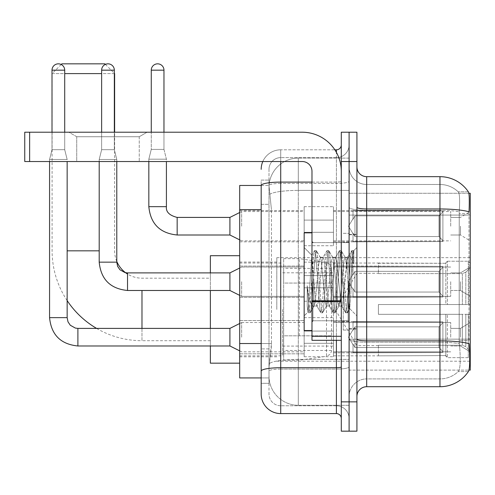 <?xml version="1.0" encoding="UTF-8"?>
<svg xmlns="http://www.w3.org/2000/svg" width="495" height="495" viewBox="0 0 495 495"><rect width="100%" height="100%" fill="white"/><g stroke="black" fill="none" stroke-linecap="round" stroke-linejoin="round"><path stroke-width="0.37" stroke-dasharray="2.48 1.86" d="M470.25 309.443L470.25 257.66L470.25 309.443M276.81 309.443L276.81 257.66L276.81 309.443M470.25 226.203L470.25 211.544L470.25 226.203M460.48 226.203L460.48 234.995L460.48 226.203M470.25 281.692L470.25 296.35L470.25 281.692M460.48 281.692L460.48 290.485L460.48 281.692M470.25 337.188L470.25 322.53L470.25 337.188M460.48 337.188L460.48 328.395L460.48 337.188M304.165 226.203L304.165 245.743L304.165 226.203M239.685 226.203L239.685 210.573L239.685 226.203M311.98 330.542L304.165 330.542L304.165 232.848L304.165 315.89L304.165 232.848L311.98 232.848L311.98 330.542L311.98 232.848M239.685 281.692L239.685 297.328L239.685 281.692M304.165 337.188L304.165 317.648L304.165 337.188M239.685 337.188L239.685 320.556L239.685 337.188M333.475 226.203L333.475 245.743L333.475 226.203M333.475 281.692L333.475 262.152L333.475 281.692M333.475 337.188L333.475 317.648L333.475 337.188M450.71 226.203L450.71 211.544L450.71 226.203M450.71 281.692L450.71 296.35L450.71 281.692M450.71 337.188L450.71 322.53L450.71 337.188M261.181 343.53L271.439 343.53L271.248 348.616L269.113 366.201L271.439 343.53L271.439 209.682L271.439 343.53L239.685 343.53L239.685 377.926L269.057 377.926L268.995 375.971A29.31 29.31 0 0 0 298.306 405.281L349.105 405.281L349.105 359.413L349.105 405.281L298.306 405.281L298.306 359.413L298.306 405.281A29.31 29.31 0 0 1 268.995 375.971L268.995 370.012L269.057 377.926L261.181 377.926L261.181 204.311L261.181 383.297L268.995 383.297L268.995 348.901L268.995 383.297L261.181 383.297M269.113 366.201L268.995 370.012L269.113 366.201M468.864 193.279L349.105 193.279L470.25 193.279L470.25 370.111L349.105 370.111L349.105 193.279L349.105 370.111L468.988 370.111M239.685 309.443L239.685 255.705L239.685 309.443M349.105 158.109L349.105 359.413L349.105 158.109L298.306 158.109L349.105 158.109M269.033 185.866L271.439 209.682L269.033 185.866A29.31 29.31 0 0 1 298.306 158.109A29.31 29.31 0 0 0 269.033 185.866A29.31 29.31 0 0 1 298.306 158.109L298.306 190.402L349.105 190.402L298.306 190.402L298.306 158.109M261.181 374.505L261.181 180.087L268.995 180.087L261.181 180.087L261.181 204.311L268.995 204.311L268.995 348.901L268.995 180.087L268.995 204.311L261.181 204.311L261.181 185.464L269.057 185.464L239.685 185.464L239.685 343.53M356.92 281.692L356.92 329.076L356.92 281.692M349.105 281.692L349.105 330.054L349.105 281.692M343.245 281.692L343.245 330.054L343.245 281.692M366.69 176.672L439.962 176.672L439.962 340.851A34.192 5.94 180 0 1 469.105 343.685L469.359 347.639C469.996 360.632 469.724 368.509 468.555 371.287A34.192 34.192 0 0 1 439.962 386.719L366.69 386.719L366.69 176.672A9.77 9.77 0 0 1 356.92 166.902L356.92 207.269L356.92 166.902M468.357 371.578L458.209 371.578L468.357 371.578M459.725 347.639C460.678 360.645 460.276 368.528 458.506 371.287A26.377 26.377 0 0 1 439.962 378.904L366.69 378.904L366.69 347.639L366.69 378.904L439.962 378.904A26.377 26.377 0 0 0 458.506 371.287C460.276 368.552 460.678 360.669 459.725 347.639L459.181 340.616L459.242 211.773C459.948 200.518 459.663 193.922 458.389 191.992L458.389 191.992A26.377 26.377 0 0 0 439.962 184.487A26.377 26.377 0 0 1 458.389 191.992C459.663 193.892 459.948 200.487 459.242 211.773L459.181 340.616L459.725 347.639M349.105 347.639L349.105 207.269L349.105 347.639M356.92 396.489L356.92 207.269L356.92 396.489A9.77 9.77 0 0 1 366.69 386.719M349.105 166.902L349.105 207.269L349.105 166.902A17.585 17.585 0 0 0 366.69 184.487A17.585 17.585 0 0 1 349.105 166.902A17.585 17.585 0 0 0 366.69 184.487L366.69 342.212A17.585 3.057 0 0 1 349.105 339.155A17.585 3.057 0 0 0 366.69 342.212L366.69 184.487L439.962 184.487L366.69 184.487M349.105 161.525L349.105 132.215L356.92 132.215L356.92 161.525L349.105 161.525L349.105 132.215L341.29 132.215L341.29 161.525L349.105 161.525L349.105 401.86L349.105 161.525M341.29 161.525L341.29 431.17L349.105 431.17L349.105 401.86L349.105 431.17L356.92 431.17L356.92 161.525M468.474 191.992A34.192 34.192 0 0 0 468.357 191.812L458.209 191.812L468.357 191.812A34.192 34.192 0 0 1 468.474 191.992C469.316 193.904 469.501 200.5 469.037 211.773L468.994 213.611L469.037 211.773A34.192 5.94 180 0 0 439.962 208.964L366.69 208.964A9.77 1.695 0 0 1 356.92 207.269M468.994 340.616L468.994 213.611L468.994 340.616L459.181 340.616L468.994 340.616M349.105 396.489A17.585 17.585 0 0 1 366.69 378.904A17.585 17.585 0 0 0 349.105 396.489A17.585 17.585 0 0 1 366.69 378.904M261.181 394.045A19.54 19.54 0 0 0 280.714 413.585L280.714 405.77A11.725 11.725 0 0 1 268.995 394.045L268.995 185.489L268.995 394.045A11.725 11.725 0 0 0 280.714 405.77L336.402 405.77L336.402 374.505L336.402 413.585A4.882 4.882 0 0 1 341.29 418.473L341.29 144.917L341.29 418.473M349.105 374.505L349.105 181.244L349.105 374.505M341.29 281.692L341.29 320.772L341.29 281.692M349.105 144.917L349.105 181.244L349.105 144.917A12.703 12.703 0 0 1 336.402 157.62A12.703 12.703 0 0 0 349.105 144.917A12.703 12.703 0 0 1 336.402 157.62L336.402 405.77L280.714 405.77L280.714 369.078L336.402 369.078A12.703 2.203 0 0 0 349.105 366.869A12.703 2.203 0 0 1 336.402 369.078L336.402 157.62L280.714 157.62L336.402 157.62M262.808 161.525A19.54 19.54 0 0 1 280.714 149.806L336.402 149.806A4.882 4.882 0 0 0 341.29 144.917A4.882 4.882 0 0 1 336.402 149.806L336.402 374.505L336.402 369.078L280.714 369.078L280.714 157.62L280.714 183.453L336.402 183.453A12.703 2.203 0 0 0 349.105 181.244A12.703 2.203 0 0 1 336.402 183.453L280.714 183.453L280.714 374.505L280.714 367.723L336.402 367.723A4.882 0.848 0 0 0 341.29 366.869M280.714 413.585L336.402 413.585M261.181 371.114A19.54 3.391 180 0 1 280.714 367.723L280.714 149.806A19.54 19.54 0 0 0 261.181 169.34A19.54 19.54 0 0 1 280.714 149.806L334.849 149.806M268.995 169.34L268.995 185.489L268.995 169.34A11.725 11.725 0 0 1 280.714 157.62A11.725 11.725 0 0 0 268.995 169.34A11.725 11.725 0 0 1 280.714 157.62M349.105 418.473A12.703 12.703 0 0 0 336.402 405.77A12.703 12.703 0 0 1 349.105 418.473A12.703 12.703 0 0 0 336.402 405.77M313.935 281.364L311.807 255.377L308.051 311.999L307.216 306.046L307.216 285.702C309.245 300.347 311.479 307.154 313.935 306.114L313.935 281.692L313.935 306.114C314.981 304.802 316.02 296.66 317.06 281.692C316.02 296.66 314.981 304.802 313.935 306.114L313.935 306.114C311.479 307.154 309.245 300.347 307.216 285.702L309.047 308.663L310.08 312.834L309.047 308.663L307.216 285.702L307.216 306.046L308.298 312.636L307.216 306.046L307.896 311.949L308.527 312.834L307.896 311.949L304.165 315.89L308.051 311.999L311.807 255.377L314.498 250.755L313.7 254.727L309.567 308.663L308.527 312.834L310.315 312.636L308.527 312.834L309.567 308.663L313.7 254.727L314.733 250.557L311.807 255.377L304.165 247.5L311.986 255.321L313.935 281.364M326.366 281.692L324.299 260.543L323.266 257.27L322.969 257.524L322.233 260.543L318.093 302.847L317.06 306.12L316.763 305.867L316.027 302.847L313.96 281.692L316.027 302.847L316.763 305.867L320.704 312.636L319.906 308.663L315.767 254.727L314.733 250.557L316.286 250.557L315.253 254.727L311.114 308.663L310.315 312.636L314.257 305.867L317.06 306.12L320.704 312.636L319.906 308.663L315.767 254.727L314.733 250.557L316.286 250.557L315.253 254.727L311.114 308.663L310.315 312.636L313.96 306.12L317.06 306.12L318.093 302.847L322.233 260.543L322.969 257.524L326.904 250.755L326.106 254.727L321.973 308.663L320.704 312.636L322.486 312.834L321.453 308.663L317.32 254.727L316.286 250.557L320.457 257.524L320.16 257.27L319.127 260.543L317.06 281.692L319.127 260.543L320.16 257.27L323.266 257.27L326.904 250.755L326.106 254.727L321.973 308.663L320.939 312.834L322.486 312.834L321.453 308.663L317.32 254.727L316.522 250.755L320.16 257.27L323.266 257.27L324.299 260.543L328.433 302.847L329.169 305.867L328.433 302.847L326.366 281.692M323.266 281.692L321.199 260.543L320.457 257.524L321.199 260.543L325.333 302.847L326.366 306.12L325.333 302.847L323.266 281.692M338.772 281.692L336.705 260.543L335.672 257.27L335.375 257.524L334.639 260.543L330.499 302.847L329.466 306.12L329.169 305.867L333.11 312.636L332.312 308.663L328.173 254.727L326.904 250.755L328.692 250.557L327.659 254.727L323.526 308.663L322.486 312.834L326.663 305.867L329.466 306.12L333.11 312.636L332.312 308.663L328.173 254.727L327.139 250.557L328.692 250.557L327.659 254.727L323.526 308.663L322.721 312.636L326.366 306.12L329.466 306.12L330.499 302.847L334.639 260.543L335.375 257.524L339.316 250.755L338.518 254.727L334.379 308.663L333.11 312.636L334.898 312.834L333.865 308.663L329.726 254.727L328.692 250.557L332.869 257.524L332.572 257.27L331.539 260.543L327.399 302.847L326.663 305.867L327.399 302.847L331.539 260.543L332.572 257.27L335.672 257.27L339.316 250.755L338.518 254.727L334.379 308.663L333.345 312.834L334.898 312.834L333.865 308.663L329.726 254.727L328.928 250.755L332.572 257.27L335.672 257.27L336.705 260.543L340.845 302.847L341.581 305.867L340.845 302.847L338.772 281.692M335.672 281.692L333.605 260.543L332.869 257.524L333.605 260.543L337.739 302.847L338.772 306.12L337.739 302.847L335.672 281.692M347.15 259.869L347.15 270.579L345.275 257.524L344.978 257.27L343.945 260.543L339.805 302.847L338.772 306.12L341.878 306.12L345.516 312.636L344.718 308.663L340.585 254.727L339.551 250.557L341.098 250.557L340.065 254.727L335.932 308.663L334.898 312.834L339.069 305.867L341.878 306.12L345.516 312.636L344.718 308.663L340.585 254.727L339.551 250.557L341.098 250.557L340.065 254.727L335.932 308.663L335.134 312.636L339.069 305.867L339.805 302.847L343.945 260.543L344.978 257.27L347.15 257.27L347.15 270.579L349.705 308.676L351.673 281.692C352.421 260.915 353.152 250.693 353.869 251.027L353.869 264.113L349.346 255.074L347.15 259.869L342.911 302.847L341.878 306.12L342.911 302.847L347.15 257.27L349.346 255.074L347.15 259.869M353.64 250.779L352.471 254.727L348.338 308.663L347.304 312.834L346.271 308.663L342.132 254.727L341.098 250.557L345.275 257.524L347.15 257.27L349.346 255.074L353.869 264.113L352.991 254.727L351.957 250.557L350.924 254.727L346.785 308.663L345.516 312.636L347.304 312.834L346.271 308.663L342.132 254.727L341.333 250.755L345.275 257.524L346.011 260.543L347.15 270.579L349.705 308.676L351.673 281.692C352.421 260.915 353.152 250.693 353.869 251.027L353.869 264.113L352.991 254.727L351.957 250.557L350.924 254.727L346.785 308.663L345.751 312.834L347.539 312.636L348.338 308.663L352.471 254.727L353.51 250.557L353.869 251.027L353.64 250.779L356.92 247.5L353.64 250.779M76.725 136.731L68.91 132.215L147.065 132.215L68.91 132.215L147.065 132.215L68.91 132.215L76.725 136.731L76.725 161.525L139.25 161.525L76.725 161.525L139.25 161.525L76.725 161.525L76.725 136.731L139.25 136.731L147.065 132.215L139.25 136.731L76.725 136.731L139.25 136.731L139.25 161.525L139.25 136.731L76.725 136.731M311.98 340.312L341.29 340.312L311.98 340.312L311.98 336.278L311.98 340.312L341.29 340.312L341.29 171.295A39.08 39.08 0 0 0 302.21 132.215L24.75 132.215L29.632 132.215L24.75 132.215L24.75 161.525L24.75 132.215L24.75 161.525L302.21 161.525A9.77 9.77 0 0 1 311.98 171.295L311.98 340.312M311.98 301.653L341.29 301.653L311.98 301.653L341.29 301.653L341.29 171.295A39.08 39.08 0 0 0 302.21 132.215L29.632 132.215L29.632 161.525L302.21 161.525A9.77 9.77 0 0 1 311.98 171.295L311.98 300.805L341.29 300.805L341.29 340.312L341.29 171.295A39.08 39.08 0 0 0 302.21 132.215L29.632 132.215L29.632 161.525L24.75 161.525L302.21 161.525A9.77 9.77 0 0 1 311.98 171.295L311.98 300.805L341.29 300.805L341.29 171.295M311.98 281.692L311.98 321.75L311.98 281.692M141.985 290.485L141.985 340.702A89.88 89.88 0 0 1 96.587 328.395M67.153 300.601A89.88 89.88 0 0 1 52.105 250.823L52.105 73.6L114.63 73.6M210.375 363.175L210.375 278.178L141.985 278.178A27.355 27.355 0 0 1 127.531 274.044M116.783 261.453A27.355 27.355 0 0 1 114.63 250.823L114.63 132.215M61.201 64.505L52.105 73.6L64.709 73.6M114.339 73.6L101.636 73.6M105.41 64.375L114.339 73.303M356.92 309.443L356.92 273.29L356.92 309.443M378.415 304.555L378.415 309.443L378.415 304.555L462.367 304.555L378.415 304.555L445.828 304.555L445.828 262.802L445.828 304.555L447.387 304.555L447.387 261.23L447.387 304.555L378.415 304.555L378.415 314.325L445.828 314.325L445.828 355.589L445.828 314.325L378.415 314.325L378.415 304.555M378.415 273.624L462.367 273.624L378.415 273.624L378.415 263.037L445.828 263.291L445.828 262.802L445.828 263.291L378.415 263.291L378.415 273.624M333.475 309.443L333.475 355.849L333.475 309.443M445.828 355.589L378.415 355.849L445.828 355.589L447.387 357.65L468.295 357.65L470.25 355.688L470.25 314.325L470.25 355.688L468.295 357.65L468.295 314.325L468.295 357.65L447.387 357.65L447.387 314.325L447.387 357.65L445.828 356.078L445.828 314.325L445.828 355.589M282.67 309.443L282.67 355.849L282.67 309.443M210.375 328.395L210.375 345.98M447.387 314.325L468.295 314.325L447.387 314.325M447.387 261.23L445.828 262.802L447.387 261.23L468.295 261.23L468.295 304.555L468.295 261.23L447.387 261.23M447.387 304.555L468.295 304.555L447.387 304.555M470.25 314.325L468.295 314.325L470.25 314.325L470.25 355.688L470.25 351.165L465.82 346.698L462.367 345.256L465.82 346.698L470.25 351.165L470.25 314.325L465.82 314.325L470.25 314.325M468.295 304.555L470.25 304.555L470.25 263.192L470.25 304.555L468.295 304.555M470.25 263.192L468.295 261.23L470.25 263.192L470.25 304.555L470.25 263.192M465.82 272.182L470.25 267.715L465.82 272.182L462.367 273.624L465.82 272.182L465.82 304.555L470.25 304.555L462.367 304.555L465.82 304.555L465.82 272.182M462.367 314.325L378.415 314.325L378.415 309.443L378.415 314.325L462.367 314.325L462.367 345.256L378.415 345.256L462.367 345.256L462.367 314.325M210.375 278.178L210.375 255.705M210.375 272.9L210.375 290.485M378.415 345.256L378.415 355.589L378.415 345.256M104.86 63.83L61.875 63.83M299.277 335.82L299.277 258.637L299.277 283.06L283.647 283.06L283.647 258.637L283.647 360.242L283.647 335.82L331.52 335.82L331.52 268.408L331.52 283.066L283.647 283.06L283.647 268.408L283.647 350.472L283.647 335.82L331.52 335.814L331.433 351.493L330.097 354.315L326.502 356.282L326.502 335.82M326.502 283.06L326.502 262.597L330.097 264.565L331.433 267.387L331.52 283.06L299.277 283.06M64.709 132.215L64.709 70.179L64.709 149.707L64.709 70.179L64.709 149.707L64.709 70.179L64.709 149.707L64.709 70.179L64.709 149.707L64.709 70.179L64.709 149.707L64.709 70.179L64.709 149.707L64.709 70.179L52.006 70.179L64.709 70.179A6.348 6.348 0 0 0 58.36 63.83A6.348 6.348 0 0 0 52.006 70.179A6.348 6.348 0 0 1 58.36 63.83A6.348 6.348 0 0 1 64.709 70.179A6.348 6.348 0 0 0 58.36 63.83A6.348 6.348 0 0 0 52.006 70.179A6.348 6.348 0 0 1 58.36 63.83A6.348 6.348 0 0 1 64.709 70.179A6.348 6.348 0 0 0 58.36 63.83A6.348 6.348 0 0 0 52.006 70.179A6.348 6.348 0 0 1 58.36 63.83A6.348 6.348 0 0 1 64.709 70.179A6.348 6.348 0 0 0 58.36 63.83A6.348 6.348 0 0 0 52.006 70.179A6.348 6.348 0 0 1 58.36 63.83A6.348 6.348 0 0 1 64.709 70.179A6.348 6.348 0 0 0 58.36 63.83A6.348 6.348 0 0 0 52.006 70.179A6.348 6.348 0 0 1 58.36 63.83A6.348 6.348 0 0 1 64.709 70.179A6.348 6.348 0 0 0 58.36 63.83A6.348 6.348 0 0 0 52.006 70.179A6.348 6.348 0 0 1 58.36 63.83A6.348 6.348 0 0 1 64.709 70.179A6.348 6.348 0 0 0 58.36 63.83A6.348 6.348 0 0 0 52.006 70.179A6.348 6.348 0 0 1 58.36 63.83A6.348 6.348 0 0 1 64.709 70.179L64.709 149.707L52.006 149.707L64.709 149.707L52.006 149.707L64.709 149.707L52.006 149.707L64.709 149.707L52.006 149.707L64.709 149.707L52.006 149.707L64.709 149.707L52.006 149.707L64.709 149.707L52.006 149.707L64.709 149.707L52.006 149.707L64.709 149.707L52.006 149.707L64.709 149.707L52.006 149.707L64.709 149.707L52.006 149.707L64.709 149.707L52.006 149.707L64.709 149.707L52.006 149.707L64.709 149.707L52.006 149.707L64.709 149.707L67.153 159.477L49.568 159.477L67.153 159.477L49.568 159.477L67.153 159.477L49.568 159.477L67.153 159.477L49.568 159.477L67.153 159.477L49.568 159.477L67.153 159.477L49.568 159.477L67.153 159.477L49.568 159.477L67.153 159.477L49.568 159.477L67.153 159.477L49.568 159.477L67.153 159.477L49.568 159.477L67.153 159.477L49.568 159.477L67.153 159.477L49.568 159.477L67.153 159.477L49.568 159.477L67.153 159.477L49.568 159.477L67.153 159.477L67.153 317.648L67.153 161.525M442.895 337.188L442.895 352.539L353.015 352.539L442.895 352.539L442.895 351.543L438.985 347.527L438.985 337.188L438.985 347.527L442.895 351.543L442.895 352.539L353.015 352.817L353.015 344.087L354.964 347.527L438.985 347.527L354.964 347.527L354.964 326.849L353.015 330.289L354.964 326.849L438.985 326.849L354.964 326.849L353.015 330.289L353.015 321.83L442.895 321.83L442.895 352.539L442.895 322.827L438.985 326.849L442.895 322.827L442.895 351.543L438.985 347.527L438.985 326.849L438.985 347.527L442.895 351.543L442.895 352.539L353.015 352.539L442.895 352.539L442.895 322.827L438.985 326.849L354.964 326.849L438.985 326.849L442.895 322.827L442.895 352.539L353.015 352.817L353.015 344.087L353.015 352.539L442.895 352.539L442.895 351.543L438.985 347.527L354.964 347.527L353.015 344.087L354.964 347.527L354.964 326.849L353.015 330.289L354.964 326.849L438.985 326.849L438.985 337.188L438.985 326.849L354.964 326.849L353.015 330.289L353.015 321.552L353.015 330.289L354.964 326.849L438.985 326.849L442.895 322.827L438.985 326.849L438.985 347.527L438.985 326.849L354.964 326.849L353.015 330.289L353.015 321.83L442.895 321.83L442.895 352.539L353.015 352.817L353.015 344.087L353.015 352.539L442.895 352.539L442.895 351.543L442.895 352.539L353.015 352.817L353.015 344.087L354.964 347.527L438.985 347.527L442.895 351.543L442.895 322.827L438.985 326.849L442.895 322.827L442.895 351.543L438.985 347.527L354.964 347.527L354.964 326.849L438.985 326.849L438.985 347.527L438.985 326.849L354.964 326.849L353.015 330.289L354.964 326.849L438.985 326.849L442.895 322.827L438.985 326.849L438.985 347.527L442.895 351.543L442.895 352.539L442.895 322.827L442.895 352.539L353.015 352.539L442.895 352.539L442.895 351.543L438.985 347.527L354.964 347.527L353.015 344.087L353.015 352.817L353.015 344.087L354.964 347.527L354.964 326.849L353.015 330.289L353.015 321.552L353.015 330.289L354.964 326.849L438.985 326.849L354.964 326.849L353.015 330.289L353.015 321.83L442.895 321.83L442.895 352.539L353.015 352.539L442.895 352.539L442.895 351.543L442.895 352.539L353.015 352.817L353.015 344.087L353.015 352.539L442.895 352.539L442.895 322.827L438.985 326.849L442.895 322.827L442.895 351.543L438.985 347.527L438.985 326.849L438.985 347.527L442.895 351.543L442.895 352.539L353.015 352.817L353.015 344.087L354.964 347.527L438.985 347.527L354.964 347.527L354.964 326.849L438.985 326.849L354.964 326.849L353.015 330.289L354.964 326.849L438.985 326.849L442.895 322.827L438.985 326.849L438.985 337.188L438.985 326.849L354.964 326.849L353.015 330.289L353.015 321.552L353.015 330.289L354.964 326.849L438.985 326.849L442.895 322.827L442.895 352.539L442.895 322.827L438.985 326.849L438.985 347.527L438.985 326.849L354.964 326.849L353.015 330.289L353.015 321.83L442.895 321.83L353.015 321.552L353.015 330.289L354.964 326.849L438.985 326.849L442.895 322.827L442.895 352.539L353.015 352.539L442.895 352.539L442.895 351.543L438.985 347.527L442.895 351.543L442.895 352.539L353.015 352.817L353.015 344.087L353.015 352.539L442.895 352.539L442.895 322.827L438.985 326.849L438.985 347.527L354.964 347.527L353.015 344.087L353.015 344.681L353.015 344.087L354.964 347.527L354.964 326.849L353.015 330.289L353.015 321.83L442.895 321.83L442.895 351.543L438.985 347.527L438.985 326.849L354.964 326.849L438.985 326.849L442.895 322.827L438.985 326.849L438.985 347.527L442.895 351.543L442.895 352.539L353.015 352.817L353.015 344.087L353.015 352.539L442.895 352.539L442.895 322.827L442.895 352.539L353.015 352.817L353.015 344.087L354.964 347.527L438.985 347.527L354.964 347.527L354.964 326.849L353.015 330.289L354.964 326.849L438.985 326.849L354.964 326.849L353.015 330.289L353.015 321.552L353.015 330.289L354.964 326.849L438.985 326.849L442.895 322.827L438.985 326.849L438.985 337.188L438.985 326.849L354.964 326.849L353.015 330.289L353.015 321.83L442.895 321.83L442.895 352.539L442.895 351.543L438.985 347.527L438.985 337.188L438.985 347.527L442.895 351.543L442.895 352.539L353.015 352.539L442.895 352.539L442.895 322.827L442.895 351.543L438.985 347.527L354.964 347.527L353.015 344.087L353.015 352.817L353.015 344.087L354.964 347.527L354.964 326.849L438.985 326.849L442.895 322.827L438.985 326.849L438.985 337.188L438.985 326.849L354.964 326.849L354.964 337.188L354.964 326.849L354.964 337.188L354.964 326.849L354.964 337.188L354.964 326.849L354.964 337.188L354.964 326.849L354.964 337.188L354.964 326.849L354.964 337.188L354.964 326.849L354.964 337.188L354.964 326.849L353.015 330.289L353.015 321.552L353.015 330.289L354.964 326.849L354.964 337.188L354.964 326.849L354.964 337.188L354.964 326.849L353.015 330.289L353.015 321.83L442.895 321.83L442.895 352.539L442.895 322.827L438.985 326.849L442.895 322.827L442.895 352.539L442.895 337.188L442.895 351.543L438.985 347.527L438.985 337.188L438.985 347.527L442.895 351.543L442.895 352.539L442.895 322.827L438.985 326.849L438.985 337.188L438.985 326.849L354.964 326.849L354.964 337.188L354.964 326.849L353.015 330.289L353.015 321.552L353.015 330.289L353.015 321.83L442.895 321.83L442.895 352.539L442.895 337.188L442.895 351.543L438.985 347.527L354.964 347.527L438.985 347.527L438.985 337.188L438.985 347.527L442.895 351.543L442.895 352.539L442.895 322.827L442.895 352.539L353.015 352.817L353.015 344.087L353.015 352.539L442.895 352.539L442.895 337.188L442.895 351.543L438.985 347.527L354.964 347.527L354.964 326.849L353.015 330.289L353.015 321.552L353.015 330.289L353.015 321.83L442.895 321.83L353.015 321.552L442.895 321.83L442.895 322.827L438.985 326.849L442.895 322.827L442.895 352.539L442.895 321.83L442.895 351.543L438.985 347.527L438.985 326.849L438.985 347.527L442.895 351.543L442.895 352.539L442.895 337.188L442.895 352.539L353.015 352.817L353.015 344.087L354.964 347.527L353.015 344.087L353.015 352.817L353.015 344.087L354.964 347.527L354.964 326.849L438.985 326.849L442.895 322.827L442.895 351.543L442.895 321.83L353.015 321.552L353.015 330.289L353.015 321.83L442.895 321.83L442.895 352.539L353.015 352.817L353.015 344.087L353.015 352.539L353.015 344.087L354.964 347.527L438.985 347.527L354.964 347.527L354.964 337.188L354.964 347.527L353.015 344.087L354.964 347.527L438.985 347.527L438.985 326.849L438.985 347.527L442.895 351.543L438.985 347.527L354.964 347.527L354.964 337.188L354.964 347.527L353.015 344.087L353.015 352.539L353.015 344.087L354.964 347.527L438.985 347.527L438.985 326.849L438.985 347.527L442.895 351.543L442.895 321.83L442.895 337.188L442.895 321.83L353.015 321.552L442.895 321.83L442.895 337.188L442.895 321.83L353.015 321.83L353.015 330.289L353.015 321.83L442.895 321.83L442.895 337.188L442.895 321.83L353.015 321.83L442.895 321.83L442.895 337.188L442.895 321.83L353.015 321.83L353.015 330.289L353.015 321.83L442.895 321.83L442.895 337.188L442.895 321.83L353.015 321.83L442.895 321.83L442.895 337.188L442.895 321.83L442.895 337.188L442.895 321.83L353.015 321.83L442.895 321.83L442.895 337.188L442.895 321.83L442.895 337.188L442.895 321.83L353.015 321.83L442.895 321.83L442.895 337.188L442.895 321.83L442.895 337.188L442.895 321.83L353.015 321.83L442.895 321.83L442.895 337.188M241.64 337.188L241.64 322.53L241.64 337.188M49.568 317.648L49.568 159.477L49.568 317.648L49.568 159.477L49.568 317.648L49.568 159.477L49.568 317.648L49.568 159.477L49.568 317.648L49.568 159.477L49.568 317.648L49.568 159.477L49.568 317.648L49.568 159.477L49.568 317.648L67.153 317.648L49.568 317.648L67.153 317.648L49.568 317.648L67.153 317.648L49.568 317.648L67.153 317.648L49.568 317.648L67.153 317.648L49.568 317.648L67.153 317.648L49.568 317.648L67.153 317.648L49.568 317.648L67.153 317.648L49.568 317.648L67.153 317.648L49.568 317.648L67.153 317.648L49.568 317.648L67.153 317.648L49.568 317.648L67.153 317.648L49.568 317.648L67.153 317.648L49.568 317.648L67.153 317.648L49.568 317.648L67.153 317.648L68.001 321.843L70.296 325.246L75.382 328.092L77.894 328.395L77.894 345.98L77.894 328.395L77.894 345.98L77.894 328.395L77.894 345.98L77.894 328.395L77.894 345.98L77.894 328.395L77.894 345.98L77.894 328.395L77.894 345.98L77.894 328.395L77.894 345.98L77.894 328.395L77.894 345.98L77.894 328.395L77.894 345.98L77.894 328.395L77.894 345.98L77.894 328.395L77.894 345.98L77.894 328.395L77.894 345.98L77.894 328.395L77.894 345.98L77.894 328.395L77.894 345.98L77.894 328.395L229.915 328.395L241.64 322.53L229.915 328.395L229.915 345.98L229.915 328.395L229.915 345.98L229.915 328.395L229.915 345.98L229.915 328.395L229.915 345.98L229.915 328.395L229.915 345.98L229.915 328.395L229.915 345.98L229.915 328.395L229.915 345.98L229.915 328.395L229.915 345.98L229.915 328.395L229.915 345.98L229.915 328.395L229.915 345.98L229.915 328.395L229.915 345.98L229.915 328.395L229.915 345.98L229.915 328.395L229.915 345.98L229.915 328.395L229.915 345.98L229.915 328.395L229.915 345.98L241.64 351.84L304.165 351.84M64.709 70.179L52.006 70.179L52.006 149.707L58.36 149.707L52.006 149.707L49.568 159.477L58.36 159.477L49.568 159.477L49.568 161.525M333.475 343.289L333.475 317.648L333.475 356.728L333.475 343.289L304.165 343.289L333.475 343.289L333.475 331.087L304.165 331.087L304.165 317.648L304.165 331.087L333.475 331.087L333.475 356.728L333.475 343.289L304.165 343.289L304.165 356.728L304.165 343.289L333.475 343.289L333.475 331.087L304.165 331.087L304.165 356.728L304.165 343.289L333.475 343.289L333.475 356.728L333.475 343.289L304.165 343.289L304.165 356.728L304.165 343.289L333.475 343.289L333.475 317.648L333.475 356.728L333.475 343.289L304.165 343.289L304.165 356.728L304.165 343.289L333.475 343.289L333.475 331.087L304.165 331.087L304.165 356.728L304.165 343.289L333.475 343.289L333.475 356.728L333.475 343.289L304.165 343.289L304.165 356.728L304.165 343.289L333.475 343.289L333.475 317.648L333.475 356.728L333.475 343.289L304.165 343.289L304.165 356.728L304.165 343.289L333.475 343.289L333.475 331.087L304.165 331.087L304.165 317.648L304.165 331.087L333.475 331.087L333.475 356.728L333.475 343.289L304.165 343.289L304.165 356.728L304.165 343.289L333.475 343.289L333.475 331.087L304.165 331.087L304.165 356.728L304.165 343.289L333.475 343.289L333.475 356.728L333.475 343.289L304.165 343.289L304.165 356.728L304.165 343.289L333.475 343.289L333.475 317.648L333.475 356.728L333.475 343.289L304.165 343.289L304.165 356.728L304.165 343.289L333.475 343.289L333.475 331.087L304.165 331.087L304.165 356.728L304.165 343.289L333.475 343.289L333.475 356.728L333.475 343.289L304.165 343.289L304.165 356.728L304.165 343.289L333.475 343.289L333.475 317.648L333.475 356.728L333.475 343.289L304.165 343.289L304.165 356.728L304.165 343.289L333.475 343.289L333.475 331.087L304.165 331.087L304.165 317.648L304.165 331.087L333.475 331.087L333.475 356.728L333.475 343.289L304.165 343.289L304.165 356.728L304.165 317.648L304.165 331.087L333.475 331.087L304.165 331.087L304.165 343.289L304.165 317.648L304.165 331.087L333.475 331.087L333.475 317.648L333.475 343.289L333.475 331.087L304.165 331.087L304.165 317.648L304.165 331.087L333.475 331.087L333.475 317.648L333.475 356.728L333.475 343.289L304.165 343.289L304.165 317.648L304.165 331.087L333.475 331.087L304.165 331.087L304.165 343.289L304.165 317.648L304.165 331.087L333.475 331.087L333.475 317.648L333.475 343.289L333.475 331.087L304.165 331.087L304.165 317.648L304.165 331.087L333.475 331.087L333.475 317.648L333.475 356.728L333.475 343.289L304.165 343.289L304.165 317.648L304.165 331.087L333.475 331.087L304.165 331.087L304.165 343.289L304.165 317.648L304.165 331.087L333.475 331.087L333.475 317.648L333.475 343.289L333.475 331.087L304.165 331.087L304.165 317.648L304.165 331.087L333.475 331.087L333.475 317.648L333.475 356.728L333.475 343.289L304.165 343.289L304.165 317.648L304.165 331.087L333.475 331.087L304.165 331.087L304.165 343.289L304.165 317.648L304.165 331.087L333.475 331.087L333.475 317.648L333.475 343.289M52.006 70.179L52.006 149.707L49.568 159.477L52.006 149.707L49.568 159.477L52.006 149.707L49.568 159.477L52.006 149.707L49.568 159.477L52.006 149.707L49.568 159.477L52.006 149.707L49.568 159.477L52.006 149.707L49.568 159.477L52.006 149.707L52.006 70.179L52.006 132.215M354.964 347.527L354.964 337.188L354.964 347.527L353.015 344.087L354.964 347.527L438.985 347.527L354.964 347.527L354.964 337.188L354.964 347.527L353.015 344.087L353.015 352.539L353.015 344.087L354.964 347.527L438.985 347.527L438.985 337.188L438.985 347.527L442.895 351.543L438.985 347.527L354.964 347.527L354.964 337.188L354.964 347.527L353.015 344.087L354.964 347.527L438.985 347.527L354.964 347.527L354.964 337.188L354.964 347.527L438.985 347.527L354.964 347.527L354.964 337.188L354.964 347.527L353.015 344.087L354.964 347.527L354.964 337.188L354.964 347.527L438.985 347.527L354.964 347.527L354.964 337.188L354.964 347.527L353.015 344.087L354.964 347.527L354.964 337.188L354.964 347.527M304.165 331.087L304.165 317.648L304.165 331.087L333.475 331.087L304.165 331.087L304.165 343.289L304.165 331.087M114.339 70.179L114.339 149.707L114.339 70.179L114.339 149.707L114.339 70.179L114.339 149.707L114.339 70.179L114.339 149.707L114.339 70.179L114.339 149.707L114.339 70.179L114.339 149.707L114.339 70.179L101.636 70.179A6.348 6.348 0 0 1 107.99 63.83A6.348 6.348 0 0 1 114.339 70.179A6.348 6.348 0 0 0 107.99 63.83A6.348 6.348 0 0 0 101.636 70.179A6.348 6.348 0 0 1 107.99 63.83A6.348 6.348 0 0 1 114.339 70.179A6.348 6.348 0 0 0 107.99 63.83A6.348 6.348 0 0 0 101.636 70.179A6.348 6.348 0 0 1 107.99 63.83A6.348 6.348 0 0 1 114.339 70.179A6.348 6.348 0 0 0 107.99 63.83A6.348 6.348 0 0 0 101.636 70.179A6.348 6.348 0 0 1 107.99 63.83A6.348 6.348 0 0 1 114.339 70.179A6.348 6.348 0 0 0 107.99 63.83A6.348 6.348 0 0 0 101.636 70.179A6.348 6.348 0 0 1 107.99 63.83A6.348 6.348 0 0 1 114.339 70.179A6.348 6.348 0 0 0 107.99 63.83A6.348 6.348 0 0 0 101.636 70.179A6.348 6.348 0 0 1 107.99 63.83A6.348 6.348 0 0 1 114.339 70.179A6.348 6.348 0 0 0 107.99 63.83A6.348 6.348 0 0 0 101.636 70.179A6.348 6.348 0 0 1 107.99 63.83A6.348 6.348 0 0 1 114.339 70.179L114.339 149.707L101.636 149.707L114.339 149.707L101.636 149.707L114.339 149.707L101.636 149.707L114.339 149.707L101.636 149.707L114.339 149.707L101.636 149.707L114.339 149.707L101.636 149.707L114.339 149.707L101.636 149.707L114.339 149.707L101.636 149.707L114.339 149.707L101.636 149.707L114.339 149.707L101.636 149.707L114.339 149.707L101.636 149.707L114.339 149.707L101.636 149.707L114.339 149.707L101.636 149.707L114.339 149.707L116.783 159.477L99.198 159.477L116.783 159.477L99.198 159.477L116.783 159.477L99.198 159.477L116.783 159.477L99.198 159.477L116.783 159.477L99.198 159.477L116.783 159.477L99.198 159.477L116.783 159.477L99.198 159.477L116.783 159.477L99.198 159.477L116.783 159.477L99.198 159.477L116.783 159.477L99.198 159.477L116.783 159.477L99.198 159.477L116.783 159.477L99.198 159.477L116.783 159.477L99.198 159.477L116.783 159.477L116.783 262.152L116.783 159.477L116.783 262.152L116.783 159.477L116.783 262.152L116.783 159.477L116.783 262.152L116.783 159.477L116.783 262.152L116.783 159.477L116.783 262.152L116.783 159.477L116.783 262.152L99.198 262.152L99.198 159.477L107.99 159.477L99.198 159.477L99.198 262.152L99.198 161.525M442.895 281.692L442.895 297.05L353.015 297.05L442.895 297.05L442.895 296.053L438.985 292.031L438.985 281.692L438.985 292.031L442.895 296.053L442.895 297.05L353.015 297.328L353.015 288.591L354.964 292.031L438.985 292.031L354.964 292.031L354.964 271.353L353.015 274.793L354.964 271.353L438.985 271.353L354.964 271.353L353.015 274.793L353.015 266.341L442.895 266.341L442.895 297.05L442.895 267.337L438.985 271.353L442.895 267.337L442.895 296.053L438.985 292.031L438.985 271.353L438.985 292.031L442.895 296.053L442.895 297.05L353.015 297.05L442.895 297.05L442.895 267.337L438.985 271.353L354.964 271.353L438.985 271.353L442.895 267.337L442.895 297.05L353.015 297.328L353.015 288.591L353.015 297.05L442.895 297.05L442.895 296.053L438.985 292.031L354.964 292.031L353.015 288.591L354.964 292.031L354.964 271.353L353.015 274.793L354.964 271.353L438.985 271.353L438.985 281.692L438.985 271.353L354.964 271.353L353.015 274.793L353.015 266.062L353.015 274.793L354.964 271.353L438.985 271.353L442.895 267.337L438.985 271.353L438.985 292.031L438.985 271.353L354.964 271.353L353.015 274.793L353.015 266.341L442.895 266.341L442.895 297.05L353.015 297.328L353.015 288.591L353.015 297.05L442.895 297.05L442.895 296.053L442.895 297.05L353.015 297.328L353.015 288.591L354.964 292.031L438.985 292.031L442.895 296.053L442.895 267.337L438.985 271.353L442.895 267.337L442.895 296.053L438.985 292.031L354.964 292.031L354.964 271.353L438.985 271.353L438.985 292.031L438.985 271.353L354.964 271.353L353.015 274.793L354.964 271.353L438.985 271.353L442.895 267.337L438.985 271.353L438.985 292.031L442.895 296.053L442.895 297.05L442.895 267.337L442.895 297.05L353.015 297.05L442.895 297.05L442.895 296.053L438.985 292.031L354.964 292.031L353.015 288.591L353.015 297.328L353.015 288.591L354.964 292.031L354.964 271.353L353.015 274.793L353.015 266.062L353.015 274.793L354.964 271.353L438.985 271.353L354.964 271.353L353.015 274.793L353.015 266.341L442.895 266.341L442.895 297.05L353.015 297.05L442.895 297.05L442.895 296.053L442.895 297.05L353.015 297.328L353.015 288.591L353.015 297.05L442.895 297.05L442.895 267.337L438.985 271.353L442.895 267.337L442.895 296.053L438.985 292.031L438.985 271.353L438.985 292.031L442.895 296.053L442.895 297.05L353.015 297.328L353.015 288.591L354.964 292.031L438.985 292.031L354.964 292.031L354.964 271.353L438.985 271.353L354.964 271.353L353.015 274.793L354.964 271.353L438.985 271.353L442.895 267.337L438.985 271.353L438.985 281.692L438.985 271.353L354.964 271.353L353.015 274.793L353.015 266.062L353.015 274.793L354.964 271.353L438.985 271.353L442.895 267.337L442.895 297.05L442.895 267.337L438.985 271.353L438.985 292.031L438.985 271.353L354.964 271.353L353.015 274.793L353.015 266.341L442.895 266.341L353.015 266.062L353.015 274.793L354.964 271.353L438.985 271.353L442.895 267.337L442.895 297.05L353.015 297.05L442.895 297.05L442.895 296.053L438.985 292.031L442.895 296.053L442.895 297.05L353.015 297.328L353.015 288.591L353.015 297.05L442.895 297.05L442.895 267.337L438.985 271.353L438.985 292.031L354.964 292.031L353.015 288.591L353.015 289.191L353.015 288.591L354.964 292.031L354.964 271.353L353.015 274.793L353.015 266.341L442.895 266.341L442.895 296.053L438.985 292.031L438.985 271.353L354.964 271.353L438.985 271.353L442.895 267.337L438.985 271.353L438.985 292.031L442.895 296.053L442.895 297.05L353.015 297.328L353.015 288.591L353.015 297.05L442.895 297.05L442.895 267.337L442.895 297.05L353.015 297.328L353.015 288.591L354.964 292.031L438.985 292.031L354.964 292.031L354.964 271.353L353.015 274.793L354.964 271.353L438.985 271.353L354.964 271.353L353.015 274.793L353.015 266.062L353.015 274.793L354.964 271.353L438.985 271.353L442.895 267.337L438.985 271.353L438.985 281.692L438.985 271.353L354.964 271.353L354.964 281.692L354.964 271.353L354.964 281.692L354.964 271.353L354.964 281.692L354.964 271.353L354.964 281.692L354.964 271.353L354.964 281.692L354.964 271.353L354.964 281.692L354.964 271.353L354.964 281.692L354.964 271.353L353.015 274.793L353.015 266.341L442.895 266.341L442.895 297.05L442.895 296.053L438.985 292.031L438.985 281.692L438.985 292.031L442.895 296.053L442.895 297.05L442.895 267.337L442.895 297.05L442.895 281.692L442.895 296.053L438.985 292.031L354.964 292.031L353.015 288.591L353.015 297.05L442.895 297.05L442.895 267.337L438.985 271.353L442.895 267.337L442.895 297.05L442.895 281.692L442.895 296.053L438.985 292.031L438.985 271.353L438.985 292.031L442.895 296.053L442.895 297.05L442.895 267.337L438.985 271.353L354.964 271.353L354.964 281.692L354.964 271.353L353.015 274.793L353.015 266.062L353.015 274.793L353.015 266.341L442.895 266.341L442.895 297.05L442.895 281.692L442.895 296.053L438.985 292.031L354.964 292.031L354.964 271.353L354.964 281.692L354.964 271.353L353.015 274.793L353.015 266.062L353.015 274.793L354.964 271.353L354.964 281.692L354.964 271.353L438.985 271.353L442.895 267.337L438.985 271.353L438.985 281.692L438.985 271.353L442.895 267.337L442.895 297.05L353.015 297.328L353.015 288.591L354.964 292.031L438.985 292.031L438.985 281.692L438.985 292.031L442.895 296.053L442.895 266.341L442.895 297.05L353.015 297.328L353.015 288.591L353.015 297.328L353.015 288.591L354.964 292.031L354.964 281.692L354.964 292.031L353.015 288.591L353.015 297.05L442.895 297.05L442.895 281.692L442.895 296.053L438.985 292.031L354.964 292.031L438.985 292.031L438.985 271.353L438.985 292.031L442.895 296.053L442.895 297.05L442.895 266.341L353.015 266.341L442.895 266.341L442.895 296.053L438.985 292.031L354.964 292.031L354.964 281.692L354.964 292.031L353.015 288.591L354.964 292.031L438.985 292.031L438.985 271.353L438.985 292.031L442.895 296.053L442.895 266.341L442.895 281.692L442.895 266.341L353.015 266.062L353.015 274.793L353.015 266.341L442.895 266.341L442.895 281.692L442.895 266.341L353.015 266.341L353.015 274.793L353.015 266.341L442.895 266.341L442.895 281.692L442.895 266.341L353.015 266.341L442.895 266.341L442.895 281.692L442.895 266.341L353.015 266.341L353.015 274.793L353.015 266.341L442.895 266.341L442.895 281.692L442.895 266.341L353.015 266.341L442.895 266.341L442.895 281.692L442.895 266.341L353.015 266.341L353.015 274.793L353.015 266.341L442.895 266.341L442.895 281.692L442.895 266.341L353.015 266.341L442.895 266.341L442.895 281.692L442.895 266.341L442.895 281.692L442.895 266.341L353.015 266.341L442.895 266.341L442.895 281.692L442.895 266.341L442.895 281.692L442.895 266.341L353.015 266.341L442.895 266.341L442.895 281.692M241.64 281.692L241.64 296.35L241.64 281.692M304.165 281.692L304.165 296.35L304.165 281.692M239.685 268.018L229.915 272.9L127.531 272.9L125.012 272.603L119.926 269.756L117.631 266.347L116.783 262.152L117.631 266.347L119.926 269.756L125.012 272.603L127.531 272.9L229.915 272.9L241.64 267.04L229.915 272.9L127.531 272.9L125.012 272.603L119.926 269.756L117.631 266.347L116.783 262.152L117.631 266.347L119.926 269.756L125.012 272.603L127.531 272.9L229.915 272.9L241.64 267.04L229.915 272.9L127.531 272.9L125.012 272.603L119.926 269.756L117.631 266.347L116.783 262.152L117.631 266.347L119.926 269.756L125.012 272.603L127.531 272.9L229.915 272.9L241.64 267.04L229.915 272.9L127.531 272.9L125.012 272.603L119.926 269.756L117.631 266.347L116.783 262.152L117.631 266.347L119.926 269.756L125.012 272.603L127.531 272.9L229.915 272.9L241.64 267.04L229.915 272.9L127.531 272.9L125.012 272.603L119.926 269.756L117.631 266.347L116.783 262.152L117.631 266.347L119.926 269.756L125.012 272.603L127.531 272.9L229.915 272.9L241.64 267.04L229.915 272.9L127.531 272.9L125.012 272.603L119.926 269.756L117.631 266.347L116.783 262.152L99.198 262.152L116.783 262.152L99.198 262.152L116.783 262.152L99.198 262.152L116.783 262.152L99.198 262.152L116.783 262.152L99.198 262.152L116.783 262.152L99.198 262.152L116.783 262.152L99.198 262.152L116.783 262.152L99.198 262.152L116.783 262.152L99.198 262.152L116.783 262.152L99.198 262.152L116.783 262.152L99.198 262.152L116.783 262.152L99.198 262.152L116.783 262.152L99.198 262.152L116.783 262.152L117.631 266.347L119.926 269.756L125.012 272.603L127.531 272.9L229.915 272.9L241.64 267.04L229.915 272.9L229.915 290.485L229.915 272.9L229.915 290.485L229.915 272.9L229.915 290.485L229.915 272.9L229.915 290.485L229.915 272.9L229.915 290.485L229.915 272.9L229.915 290.485L229.915 272.9L229.915 290.485L229.915 272.9L229.915 290.485L229.915 272.9L229.915 290.485L229.915 272.9L229.915 290.485L229.915 272.9L229.915 290.485L229.915 272.9L229.915 290.485L229.915 272.9L229.915 290.485L229.915 272.9L229.915 290.485L241.64 296.35L304.165 296.35L241.64 296.35L304.165 296.35L241.64 296.35L304.165 296.35L241.64 296.35L304.165 296.35L241.64 296.35L304.165 296.35L241.64 296.35L304.165 296.35L241.64 296.35L304.165 296.35L241.64 296.35L229.915 290.485L127.531 290.485L127.531 272.918M101.636 70.179L101.636 149.707L107.99 149.707L101.636 149.707L99.198 159.477L101.636 149.707L99.198 159.477L101.636 149.707L99.198 159.477L101.636 149.707L99.198 159.477L101.636 149.707L99.198 159.477L101.636 149.707L99.198 159.477L101.636 149.707L99.198 159.477L101.636 149.707L101.636 70.179L101.636 132.215M333.475 287.793L333.475 262.152L333.475 301.232L333.475 287.793L304.165 287.793L333.475 287.793L333.475 275.591L304.165 275.591L304.165 262.152L304.165 275.591L333.475 275.591L333.475 301.232L333.475 287.793L304.165 287.793L304.165 301.232L304.165 287.793L333.475 287.793L333.475 275.591L304.165 275.591L304.165 301.232L304.165 287.793L333.475 287.793L333.475 301.232L333.475 287.793L304.165 287.793L304.165 301.232L304.165 287.793L333.475 287.793L333.475 262.152L333.475 301.232L333.475 287.793L304.165 287.793L304.165 301.232L304.165 287.793L333.475 287.793L333.475 275.591L304.165 275.591L304.165 301.232L304.165 287.793L333.475 287.793L333.475 301.232L333.475 287.793L304.165 287.793L304.165 301.232L304.165 287.793L333.475 287.793L333.475 262.152L333.475 301.232L333.475 287.793L304.165 287.793L304.165 301.232L304.165 287.793L333.475 287.793L333.475 275.591L304.165 275.591L304.165 262.152L304.165 275.591L333.475 275.591L333.475 301.232L333.475 287.793L304.165 287.793L304.165 301.232L304.165 287.793L333.475 287.793L333.475 275.591L304.165 275.591L304.165 301.232L304.165 287.793L333.475 287.793L333.475 301.232L333.475 287.793L304.165 287.793L304.165 301.232L304.165 287.793L333.475 287.793L333.475 262.152L333.475 301.232L333.475 287.793L304.165 287.793L304.165 301.232L304.165 287.793L333.475 287.793L333.475 275.591L304.165 275.591L304.165 301.232L304.165 287.793L333.475 287.793L333.475 301.232L333.475 287.793L304.165 287.793L304.165 301.232L304.165 287.793L333.475 287.793L333.475 262.152L333.475 301.232L333.475 287.793L304.165 287.793L304.165 301.232L304.165 262.152L304.165 275.591L333.475 275.591L304.165 275.591L304.165 287.793L304.165 262.152L304.165 275.591L333.475 275.591L333.475 262.152L333.475 287.793L333.475 275.591L304.165 275.591L304.165 262.152L304.165 275.591L333.475 275.591L333.475 262.152L333.475 301.232L333.475 287.793L304.165 287.793L304.165 262.152L304.165 275.591L333.475 275.591L304.165 275.591L304.165 287.793L304.165 262.152L304.165 275.591L333.475 275.591L333.475 262.152L333.475 287.793L333.475 275.591L304.165 275.591L304.165 262.152L304.165 275.591L333.475 275.591L333.475 262.152L333.475 301.232L333.475 287.793L304.165 287.793L304.165 262.152L304.165 275.591L333.475 275.591L304.165 275.591L304.165 287.793L304.165 262.152L304.165 275.591L333.475 275.591L333.475 262.152L333.475 287.793L333.475 275.591L304.165 275.591L304.165 262.152L304.165 275.591L333.475 275.591L333.475 262.152L333.475 301.232L333.475 287.793L304.165 287.793L304.165 262.152L304.165 275.591L333.475 275.591L304.165 275.591L304.165 287.793L304.165 262.152L304.165 275.591L333.475 275.591L333.475 262.152L333.475 287.793M354.964 292.031L354.964 281.692L354.964 292.031L353.015 288.591L353.015 297.328L353.015 288.591L354.964 292.031L438.985 292.031L354.964 292.031L354.964 281.692L354.964 292.031L353.015 288.591L353.015 297.05L353.015 288.591L354.964 292.031L438.985 292.031L438.985 281.692L438.985 292.031L442.895 296.053L438.985 292.031L354.964 292.031L354.964 281.692L354.964 292.031L353.015 288.591L354.964 292.031L438.985 292.031L354.964 292.031L354.964 281.692L354.964 292.031L353.015 288.591L353.015 297.05L353.015 288.591L354.964 292.031L438.985 292.031L354.964 292.031L354.964 281.692L354.964 292.031L353.015 288.591L354.964 292.031L354.964 281.692L354.964 292.031L438.985 292.031L354.964 292.031L354.964 281.692L354.964 292.031L353.015 288.591L354.964 292.031L354.964 281.692L354.964 292.031M304.165 275.591L304.165 262.152L304.165 275.591L333.475 275.591L304.165 275.591L304.165 287.793L304.165 275.591M116.783 161.525L116.783 159.477L114.339 149.707L116.783 159.477L114.339 149.707L116.783 159.477L114.339 149.707L116.783 159.477L114.339 149.707L116.783 159.477L114.339 149.707L116.783 159.477L114.339 149.707L116.783 159.477L114.339 149.707L114.339 132.215M163.969 132.215L163.969 70.179L163.969 149.41L163.969 70.179L163.969 149.41L163.969 70.179L163.969 149.41L163.969 70.179L163.969 149.41L163.969 70.179L163.969 149.41L163.969 70.179L163.969 149.41L163.969 70.179L163.969 149.41L163.969 70.179L151.266 70.179L163.969 70.179A6.348 6.348 0 0 0 157.62 63.83A6.348 6.348 0 0 0 151.266 70.179A6.348 6.348 0 0 1 157.62 63.83A6.348 6.348 0 0 1 163.969 70.179A6.348 6.348 0 0 0 157.62 63.83A6.348 6.348 0 0 0 151.266 70.179A6.348 6.348 0 0 1 157.62 63.83A6.348 6.348 0 0 1 163.969 70.179A6.348 6.348 0 0 0 157.62 63.83A6.348 6.348 0 0 0 151.266 70.179A6.348 6.348 0 0 1 157.62 63.83A6.348 6.348 0 0 1 163.969 70.179A6.348 6.348 0 0 0 157.62 63.83A6.348 6.348 0 0 0 151.266 70.179A6.348 6.348 0 0 1 157.62 63.83A6.348 6.348 0 0 1 163.969 70.179A6.348 6.348 0 0 0 157.62 63.83A6.348 6.348 0 0 0 151.266 70.179A6.348 6.348 0 0 1 157.62 63.83A6.348 6.348 0 0 1 163.969 70.179A6.348 6.348 0 0 0 157.62 63.83A6.348 6.348 0 0 0 151.266 70.179A6.348 6.348 0 0 1 157.62 63.83A6.348 6.348 0 0 1 163.969 70.179A6.348 6.348 0 0 0 157.62 63.83A6.348 6.348 0 0 0 151.266 70.179A6.348 6.348 0 0 1 157.62 63.83A6.348 6.348 0 0 1 163.969 70.179A6.348 6.348 0 0 0 157.62 63.83A6.348 6.348 0 0 0 151.266 70.179A6.348 6.348 0 0 1 157.62 63.83A6.348 6.348 0 0 1 163.969 70.179L163.969 149.41L151.266 149.41L163.969 149.41L151.266 149.41L163.969 149.41L151.266 149.41L163.969 149.41L151.266 149.41L163.969 149.41L151.266 149.41L163.969 149.41L151.266 149.41L163.969 149.41L151.266 149.41L163.969 149.41L151.266 149.41L163.969 149.41L151.266 149.41L163.969 149.41L151.266 149.41L163.969 149.41L151.266 149.41L163.969 149.41L151.266 149.41L163.969 149.41L151.266 149.41L163.969 149.41L151.266 149.41L163.969 149.41L151.266 149.41L163.969 149.41L151.266 149.41L163.969 149.41L166.413 159.18L148.828 159.18L166.413 159.18L148.828 159.18L166.413 159.18L148.828 159.18L166.413 159.18L148.828 159.18L166.413 159.18L148.828 159.18L166.413 159.18L148.828 159.18L166.413 159.18L148.828 159.18L166.413 159.18L148.828 159.18L166.413 159.18L148.828 159.18L166.413 159.18L148.828 159.18L166.413 159.18L148.828 159.18L166.413 159.18L148.828 159.18L166.413 159.18L148.828 159.18L166.413 159.18L148.828 159.18L166.413 159.18L148.828 159.18L166.413 159.18L148.828 159.18L166.413 159.18L166.413 206.662L166.413 161.525M442.895 226.203L442.895 241.554L353.015 241.554L442.895 241.554L442.895 240.558L438.985 236.542L438.985 226.203L438.985 236.542L442.895 240.558L442.895 241.554L353.015 241.832L353.015 233.102L354.964 236.542L438.985 236.542L354.964 236.542L354.964 215.863L353.015 219.304L354.964 215.863L438.985 215.863L354.964 215.863L353.015 219.304L353.015 210.845L442.895 210.845L442.895 241.554L442.895 211.841L438.985 215.863L442.895 211.841L442.895 240.558L438.985 236.542L438.985 215.863L438.985 236.542L442.895 240.558L442.895 241.554L353.015 241.554L442.895 241.554L442.895 211.841L438.985 215.863L354.964 215.863L438.985 215.863L442.895 211.841L442.895 241.554L353.015 241.832L353.015 233.102L353.015 241.554L442.895 241.554L442.895 240.558L438.985 236.542L354.964 236.542L353.015 233.102L354.964 236.542L354.964 215.863L353.015 219.304L354.964 215.863L438.985 215.863L438.985 226.203L438.985 215.863L354.964 215.863L353.015 219.304L353.015 210.573L353.015 219.304L354.964 215.863L438.985 215.863L442.895 211.841L438.985 215.863L438.985 236.542L438.985 215.863L354.964 215.863L353.015 219.304L353.015 210.845L442.895 210.845L442.895 241.554L353.015 241.832L353.015 233.102L353.015 241.554L442.895 241.554L442.895 240.558L442.895 241.554L353.015 241.832L353.015 233.102L354.964 236.542L438.985 236.542L442.895 240.558L442.895 211.841L438.985 215.863L442.895 211.841L442.895 240.558L438.985 236.542L354.964 236.542L354.964 215.863L438.985 215.863L438.985 236.542L438.985 215.863L354.964 215.863L353.015 219.304L354.964 215.863L438.985 215.863L442.895 211.841L438.985 215.863L438.985 236.542L442.895 240.558L442.895 241.554L442.895 211.841L442.895 241.554L353.015 241.554L442.895 241.554L442.895 240.558L438.985 236.542L354.964 236.542L353.015 233.102L353.015 241.832L353.015 233.102L354.964 236.542L354.964 215.863L353.015 219.304L353.015 210.573L353.015 219.304L354.964 215.863L438.985 215.863L354.964 215.863L353.015 219.304L353.015 210.845L442.895 210.845L442.895 241.554L353.015 241.554L442.895 241.554L442.895 240.558L442.895 241.554L353.015 241.832L353.015 233.102L353.015 241.554L442.895 241.554L442.895 211.841L438.985 215.863L442.895 211.841L442.895 240.558L438.985 236.542L438.985 215.863L438.985 236.542L442.895 240.558L442.895 241.554L353.015 241.832L353.015 233.102L354.964 236.542L438.985 236.542L354.964 236.542L354.964 215.863L438.985 215.863L354.964 215.863L353.015 219.304L354.964 215.863L438.985 215.863L442.895 211.841L438.985 215.863L438.985 226.203L438.985 215.863L354.964 215.863L353.015 219.304L353.015 210.573L353.015 219.304L354.964 215.863L438.985 215.863L442.895 211.841L442.895 241.554L442.895 211.841L438.985 215.863L438.985 236.542L438.985 215.863L354.964 215.863L353.015 219.304L353.015 210.845L442.895 210.845L353.015 210.573L353.015 219.304L354.964 215.863L438.985 215.863L442.895 211.841L442.895 241.554L353.015 241.554L442.895 241.554L442.895 240.558L438.985 236.542L442.895 240.558L442.895 241.554L353.015 241.832L353.015 233.102L353.015 241.554L442.895 241.554L442.895 211.841L438.985 215.863L438.985 236.542L354.964 236.542L353.015 233.102L353.015 233.696L353.015 233.102L354.964 236.542L354.964 215.863L353.015 219.304L353.015 210.845L442.895 210.845L442.895 240.558L438.985 236.542L438.985 215.863L354.964 215.863L438.985 215.863L442.895 211.841L438.985 215.863L438.985 236.542L442.895 240.558L442.895 241.554L353.015 241.832L353.015 233.102L353.015 241.554L442.895 241.554L442.895 211.841L442.895 241.554L353.015 241.832L353.015 233.102L354.964 236.542L438.985 236.542L354.964 236.542L354.964 215.863L353.015 219.304L354.964 215.863L438.985 215.863L354.964 215.863L353.015 219.304L353.015 210.573L353.015 219.304L354.964 215.863L438.985 215.863L442.895 211.841L438.985 215.863L438.985 226.203L438.985 215.863L354.964 215.863L353.015 219.304L353.015 210.845L442.895 210.845L442.895 241.554L442.895 240.558L438.985 236.542L438.985 226.203L438.985 236.542L442.895 240.558L442.895 241.554L353.015 241.554L442.895 241.554L442.895 211.841L442.895 240.558L438.985 236.542L354.964 236.542L353.015 233.102L353.015 241.832L353.015 233.102L354.964 236.542L354.964 215.863L438.985 215.863L442.895 211.841L438.985 215.863L438.985 226.203L438.985 215.863L354.964 215.863L353.015 219.304L354.964 215.863L438.985 215.863L442.895 211.841L442.895 241.554L353.015 241.554L442.895 241.554L442.895 240.558L442.895 241.554L353.015 241.832L353.015 233.102L353.015 241.554L442.895 241.554L442.895 211.841L438.985 215.863L438.985 236.542L438.985 215.863L354.964 215.863L353.015 219.304L353.015 210.573L353.015 219.304L354.964 215.863L438.985 215.863L442.895 211.841L442.895 241.554L442.895 226.203L442.895 240.558L438.985 236.542L442.895 240.558L442.895 241.554L442.895 211.841L438.985 215.863L438.985 236.542L354.964 236.542L438.985 236.542L438.985 215.863L354.964 215.863L354.964 226.203L354.964 215.863L354.964 226.203L354.964 215.863L354.964 226.203L354.964 215.863L354.964 226.203L354.964 215.863L354.964 226.203L354.964 215.863L354.964 226.203L354.964 215.863L354.964 226.203L354.964 215.863L354.964 226.203L354.964 215.863L354.964 226.203L354.964 215.863L353.015 219.304L353.015 210.845L442.895 210.845L442.895 241.554L442.895 226.203L442.895 240.558L438.985 236.542L442.895 240.558L442.895 241.554L442.895 211.841L438.985 215.863L442.895 211.841L442.895 241.554L442.895 226.203L442.895 240.558L438.985 236.542L354.964 236.542L354.964 215.863L353.015 219.304L353.015 210.573L353.015 219.304L353.015 210.845L442.895 210.845L442.895 241.554L442.895 211.841L438.985 215.863L438.985 236.542L438.985 215.863L354.964 215.863L354.964 226.203L354.964 215.863L353.015 219.304L353.015 210.573L353.015 219.304L354.964 215.863L354.964 226.203L354.964 215.863L354.964 226.203L354.964 215.863L353.015 219.304L353.015 210.845L442.895 210.845L353.015 210.573L353.015 219.304L353.015 210.845L442.895 210.845L442.895 241.554L442.895 226.203L442.895 240.558L438.985 236.542L442.895 240.558L442.895 241.554L442.895 226.203L442.895 241.554L353.015 241.832L353.015 233.102L354.964 236.542L353.015 233.102L353.015 241.832L353.015 233.102L354.964 236.542L354.964 215.863L438.985 215.863L442.895 211.841L438.985 215.863L438.985 236.542L354.964 236.542L438.985 236.542L438.985 215.863L442.895 211.841L442.895 240.558L442.895 210.845L442.895 241.554L353.015 241.832L353.015 233.102L353.015 241.554L442.895 241.554L442.895 226.203L442.895 240.558L438.985 236.542L442.895 240.558L442.895 241.554L442.895 210.845L442.895 240.558L438.985 236.542L354.964 236.542L354.964 226.203L354.964 236.542L353.015 233.102L354.964 236.542L438.985 236.542L438.985 226.203L438.985 236.542L442.895 240.558L442.895 210.845L353.015 210.573L353.015 219.304L353.015 210.845L442.895 210.845L442.895 241.554L353.015 241.832L353.015 233.102L353.015 241.832L353.015 233.102L354.964 236.542L354.964 226.203L354.964 236.542L353.015 233.102L353.015 241.554L353.015 233.102L354.964 236.542L438.985 236.542L354.964 236.542L354.964 226.203L354.964 236.542L353.015 233.102L354.964 236.542L438.985 236.542L438.985 215.863L438.985 236.542L442.895 240.558L438.985 236.542L354.964 236.542L354.964 226.203L354.964 236.542L353.015 233.102L353.015 241.554L353.015 233.102L354.964 236.542L438.985 236.542L438.985 215.863L438.985 236.542L442.895 240.558L442.895 210.845L442.895 226.203L442.895 210.845L353.015 210.573L442.895 210.845L442.895 226.203L442.895 210.845L353.015 210.845L353.015 219.304L353.015 210.845L442.895 210.845L442.895 226.203L442.895 210.845L353.015 210.845L442.895 210.845L442.895 226.203L442.895 210.845L353.015 210.845L353.015 219.304L353.015 210.845L442.895 210.845L442.895 226.203L442.895 210.845L353.015 210.845L442.895 210.845L442.895 226.203L442.895 210.845L353.015 210.845L353.015 219.304L353.015 210.845L442.895 210.845L442.895 226.203L442.895 210.845L353.015 210.845L442.895 210.845L442.895 226.203L442.895 210.845L442.895 226.203L442.895 210.845L353.015 210.845L442.895 210.845L442.895 226.203L442.895 210.845L442.895 226.203L442.895 210.845L353.015 210.845L442.895 210.845L442.895 226.203L442.895 210.845L442.895 226.203L442.895 210.845L353.015 210.845L442.895 210.845L442.895 226.203M241.64 226.203L241.64 211.544L241.64 226.203M229.915 217.41L177.161 217.41L229.915 217.41L241.64 211.544L229.915 217.41L177.161 217.41L229.915 217.41L241.64 211.544L229.915 217.41L177.161 217.41L229.915 217.41L241.64 211.544L229.915 217.41L177.161 217.41L229.915 217.41L241.64 211.544L229.915 217.41L177.161 217.41L229.915 217.41L241.64 211.544L229.915 217.41L177.161 217.41L229.915 217.41L241.64 211.544L229.915 217.41L177.161 217.41L229.915 217.41L241.64 211.544L229.915 217.41L177.161 217.41L177.161 234.995L177.161 217.41L177.161 234.995L177.161 217.41L177.161 234.995L177.161 217.41L177.161 234.995L177.161 217.41L177.161 234.995L177.161 217.41L177.161 234.995L177.161 217.41L177.161 234.995L177.161 217.41L177.161 234.995L177.161 217.41L177.161 234.995L177.161 217.41L177.161 234.995L177.161 217.41L177.161 234.995L177.161 217.41L177.161 234.995L177.161 217.41L177.161 234.995L177.161 217.41L177.161 234.995L177.161 217.41L177.161 234.995L177.161 217.41L177.161 234.995L177.161 217.41L229.915 217.41L241.64 211.544L229.915 217.41L229.915 234.995L229.915 217.41L229.915 234.995L229.915 217.41L229.915 234.995L229.915 217.41L229.915 234.995L229.915 217.41L229.915 234.995L229.915 217.41L229.915 234.995L229.915 217.41L229.915 234.995L229.915 217.41L229.915 234.995L229.915 217.41L229.915 234.995L229.915 217.41L229.915 234.995L229.915 217.41L229.915 234.995L229.915 217.41L229.915 234.995L229.915 217.41L229.915 234.995L229.915 217.41L229.915 234.995L229.915 217.41L229.915 234.995L229.915 217.41L229.915 234.995L229.915 217.41L229.915 234.995L241.64 240.855L304.165 240.855M148.828 206.662L148.828 159.18L157.62 159.18L148.828 159.18L148.828 206.662L148.828 159.18L148.828 206.662L148.828 159.18L148.828 206.662L148.828 159.18L148.828 206.662L148.828 159.18L148.828 206.662L148.828 159.18L148.828 206.662L148.828 159.18L148.828 206.662L148.828 159.18L148.828 206.662L166.413 206.662M163.969 70.179L151.266 70.179L151.266 149.41L157.62 149.41L151.266 149.41L148.828 159.18L148.828 161.525M333.475 232.304L333.475 206.662L333.475 245.743L333.475 232.304L304.165 232.304L333.475 232.304L333.475 220.102L304.165 220.102L304.165 206.662L304.165 220.102L333.475 220.102L333.475 245.743L333.475 232.304L304.165 232.304L304.165 245.743L304.165 232.304L333.475 232.304L333.475 220.102L304.165 220.102L304.165 245.743L304.165 232.304L333.475 232.304L333.475 245.743L333.475 232.304L304.165 232.304L304.165 245.743L304.165 232.304L333.475 232.304L333.475 206.662L333.475 245.743L333.475 232.304L304.165 232.304L304.165 245.743L304.165 232.304L333.475 232.304L333.475 220.102L304.165 220.102L304.165 245.743L304.165 232.304L333.475 232.304L333.475 245.743L333.475 232.304L304.165 232.304L304.165 245.743L304.165 232.304L333.475 232.304L333.475 206.662L333.475 245.743L333.475 232.304L304.165 232.304L304.165 245.743L304.165 232.304L333.475 232.304L333.475 220.102L304.165 220.102L304.165 206.662L304.165 220.102L333.475 220.102L333.475 245.743L333.475 232.304L304.165 232.304L304.165 245.743L304.165 232.304L333.475 232.304L333.475 220.102L304.165 220.102L304.165 245.743L304.165 232.304L333.475 232.304L333.475 245.743L333.475 232.304L304.165 232.304L304.165 245.743L304.165 232.304L333.475 232.304L333.475 206.662L333.475 245.743L333.475 232.304L304.165 232.304L304.165 245.743L304.165 232.304L333.475 232.304L333.475 220.102L304.165 220.102L304.165 245.743L304.165 232.304L333.475 232.304L333.475 245.743L333.475 232.304L304.165 232.304L304.165 245.743L304.165 232.304L333.475 232.304L333.475 206.662L333.475 245.743L333.475 232.304L304.165 232.304L304.165 245.743L304.165 232.304L333.475 232.304L333.475 220.102L304.165 220.102L304.165 206.662L304.165 220.102L333.475 220.102L333.475 245.743L333.475 232.304L304.165 232.304L304.165 245.743L304.165 232.304L333.475 232.304L333.475 220.102L304.165 220.102L304.165 245.743L304.165 232.304L333.475 232.304L333.475 245.743L333.475 232.304L304.165 232.304L304.165 245.743L304.165 206.662L304.165 220.102L333.475 220.102L333.475 206.662L333.475 232.304L333.475 220.102L304.165 220.102L304.165 206.662L304.165 220.102L333.475 220.102L333.475 206.662L333.475 245.743L333.475 232.304L304.165 232.304L304.165 206.662L304.165 220.102L333.475 220.102L304.165 220.102L304.165 232.304L304.165 206.662L304.165 220.102L333.475 220.102L333.475 206.662L333.475 232.304L333.475 220.102L304.165 220.102L304.165 206.662L304.165 220.102L333.475 220.102L333.475 206.662L333.475 245.743L333.475 232.304L304.165 232.304L304.165 206.662L304.165 220.102L333.475 220.102L304.165 220.102L304.165 232.304L304.165 206.662L304.165 220.102L333.475 220.102L333.475 206.662L333.475 232.304L333.475 220.102L304.165 220.102L304.165 206.662L304.165 220.102L333.475 220.102L333.475 206.662L333.475 245.743L333.475 232.304L304.165 232.304L304.165 206.662L304.165 220.102L333.475 220.102L304.165 220.102L304.165 232.304L304.165 206.662L304.165 220.102L333.475 220.102L333.475 206.662L333.475 232.304L333.475 220.102L304.165 220.102L304.165 206.662L304.165 220.102L333.475 220.102L333.475 206.662L333.475 245.743L333.475 232.304L304.165 232.304L304.165 206.662L304.165 220.102L333.475 220.102L304.165 220.102L304.165 232.304L304.165 206.662L304.165 220.102L333.475 220.102L333.475 206.662L333.475 232.304M341.29 301.653L341.29 340.312M151.266 70.179L151.266 149.41L148.828 159.18L151.266 149.41L148.828 159.18L151.266 149.41L148.828 159.18L151.266 149.41L148.828 159.18L151.266 149.41L148.828 159.18L151.266 149.41L148.828 159.18L151.266 149.41L148.828 159.18L151.266 149.41L148.828 159.18L151.266 149.41L151.266 70.179L151.266 132.215M354.964 236.542L354.964 226.203L354.964 236.542L353.015 233.102L354.964 236.542L438.985 236.542L354.964 236.542L354.964 226.203L354.964 236.542L353.015 233.102L353.015 241.554L353.015 233.102L354.964 236.542L438.985 236.542L438.985 226.203L438.985 236.542L442.895 240.558L438.985 236.542L354.964 236.542L354.964 226.203L354.964 236.542L353.015 233.102L354.964 236.542L438.985 236.542L354.964 236.542L354.964 226.203L354.964 236.542L438.985 236.542L354.964 236.542L354.964 226.203L354.964 236.542L353.015 233.102L354.964 236.542L354.964 226.203L354.964 236.542L438.985 236.542L354.964 236.542L354.964 226.203L354.964 236.542L353.015 233.102L354.964 236.542L354.964 226.203L354.964 236.542M304.165 220.102L304.165 206.662L304.165 220.102L333.475 220.102L304.165 220.102L304.165 232.304L304.165 220.102M298.306 359.413A29.31 5.092 180 0 0 269.348 363.72A29.31 5.092 180 0 1 298.306 359.413L349.105 359.413L298.306 359.413L298.306 190.402L298.306 359.413M470.25 339.149L349.105 339.149L470.25 339.149M470.25 215.078L349.105 215.078L470.25 215.078M269.756 194.337A29.31 5.092 180 0 1 298.306 190.402A29.31 5.092 180 0 0 269.756 194.337M268.995 375.971A29.31 29.31 0 0 0 298.306 405.281M261.181 209.682L239.685 209.682M356.92 339.155A9.77 1.695 0 0 0 366.69 340.851L439.962 340.851L439.962 378.904L439.962 184.487A26.377 26.377 0 0 1 458.389 191.992A26.377 26.377 0 0 0 439.962 184.487L439.962 210.319A26.377 4.579 180 0 1 459.242 211.773A26.377 4.579 180 0 0 439.962 210.319L439.962 342.212A26.377 4.579 180 0 1 459.348 343.685A26.377 4.579 180 0 0 439.962 342.212L439.962 386.719M356.92 401.86L341.29 401.86M439.962 210.319L366.69 210.319A17.585 3.057 0 0 1 349.105 207.269A17.585 3.057 0 0 0 366.69 210.319L439.962 210.319M439.962 342.212L366.69 342.212L439.962 342.212M468.994 213.611L459.181 213.611L468.994 213.611M261.181 185.489A19.54 3.391 180 0 1 280.714 182.098L336.402 182.098L336.402 152.38M311.98 182.098L336.402 182.098A4.882 0.848 0 0 0 341.29 181.244A4.882 0.848 0 0 1 336.402 182.098L336.402 340.312M280.714 149.806L280.714 161.525M280.714 183.453A11.725 2.036 180 0 0 268.995 185.489A11.725 2.036 180 0 1 280.714 183.453M280.714 369.078A11.725 2.036 180 0 0 268.995 371.114A11.725 2.036 180 0 1 280.714 369.078M280.714 405.77A11.725 11.725 0 0 1 268.995 394.045M268.995 348.901L261.181 348.901L268.995 348.901M348.127 281.692L348.127 320.772L348.127 281.692M312.958 281.692L312.958 320.772L312.958 281.692M311.98 336.278L341.29 336.278M99.198 250.823L67.153 250.823M210.375 340.702L141.985 340.702L141.985 328.395M462.367 273.624L462.367 304.555L462.367 273.624M465.82 314.325L465.82 346.698L465.82 314.325M283.647 258.637L299.277 258.637L326.502 262.597L326.502 356.282L299.277 360.242L283.647 360.242M239.685 350.862L229.915 345.98L77.894 345.98L229.915 345.98L241.64 351.84L229.915 345.98L77.894 345.98L229.915 345.98L241.64 351.84L229.915 345.98L77.894 345.98L229.915 345.98L241.64 351.84L229.915 345.98L77.894 345.98L229.915 345.98L241.64 351.84L229.915 345.98L77.894 345.98L229.915 345.98L241.64 351.84L229.915 345.98L77.894 345.98L229.915 345.98L241.64 351.84L229.915 345.98L77.894 345.98L77.894 328.408L75.382 328.092L70.296 325.246L68.001 321.843L67.153 317.648L68.001 321.843L70.296 325.246L75.382 328.092L77.894 328.395L229.915 328.395L241.64 322.53L304.165 322.53M341.29 300.805L311.98 300.805M29.632 161.525L29.632 132.215M177.161 217.429L177.161 234.995L229.915 234.995L241.64 240.855L229.915 234.995L177.161 234.995L229.915 234.995L241.64 240.855L229.915 234.995L177.161 234.995L229.915 234.995L241.64 240.855L229.915 234.995L177.161 234.995L229.915 234.995L241.64 240.855L229.915 234.995L177.161 234.995L229.915 234.995L241.64 240.855L229.915 234.995L177.161 234.995L229.915 234.995L241.64 240.855L229.915 234.995L177.161 234.995L229.915 234.995L241.64 240.855L229.915 234.995L177.161 234.995L229.915 234.995L239.685 239.877M276.81 257.66L470.25 257.66M450.71 217.41L460.48 217.41L450.71 217.41L460.48 217.41L450.71 217.41L460.48 217.41L450.71 217.41L460.48 217.41L450.71 217.41L460.48 217.41L450.71 217.41L460.48 217.41L450.71 217.41L460.48 217.41L450.71 217.41L460.48 217.41L450.71 217.41L460.48 217.41L470.25 211.544M460.48 272.9L470.25 267.04L460.48 272.9L470.25 267.04L460.48 272.9L470.25 267.04L460.48 272.9L470.25 267.04L460.48 272.9L470.25 267.04L460.48 272.9L470.25 267.04L460.48 272.9L470.25 267.04L460.48 272.9L450.71 272.9L460.48 272.9M460.48 328.395L470.25 322.53L460.48 328.395L470.25 322.53L460.48 328.395L470.25 322.53L460.48 328.395L470.25 322.53L460.48 328.395L470.25 322.53L460.48 328.395L470.25 322.53L460.48 328.395L470.25 322.53L460.48 328.395L450.71 328.395L460.48 328.395M239.685 210.573L304.165 210.573M239.685 266.062L304.165 266.062L239.685 266.062M239.685 320.556L304.165 320.556L239.685 320.556M304.165 206.662L333.475 206.662L304.165 206.662M304.165 262.152L333.475 262.152L304.165 262.152M304.165 317.648L333.475 317.648M333.475 211.544L450.71 211.544M333.475 267.04L450.71 267.04L333.475 267.04M333.475 322.53L450.71 322.53L333.475 322.53M239.685 262.059L276.81 262.059M239.685 356.821L276.81 356.821M450.71 345.98L460.48 345.98L470.25 351.84L460.48 345.98L470.25 351.84L460.48 345.98L470.25 351.84L460.48 345.98L470.25 351.84L460.48 345.98L470.25 351.84L460.48 345.98L470.25 351.84L460.48 345.98L470.25 351.84L460.48 345.98L450.71 345.98M450.71 290.485L460.48 290.485L470.25 296.35L460.48 290.485L470.25 296.35L460.48 290.485L470.25 296.35L460.48 290.485L470.25 296.35L460.48 290.485L470.25 296.35L460.48 290.485L470.25 296.35L460.48 290.485L470.25 296.35L460.48 290.485L450.71 290.485M450.71 234.995L460.48 234.995L450.71 234.995L460.48 234.995L450.71 234.995L460.48 234.995L450.71 234.995L460.48 234.995L450.71 234.995L460.48 234.995L450.71 234.995L460.48 234.995L450.71 234.995L460.48 234.995L450.71 234.995L460.48 234.995L450.71 234.995L460.48 234.995L470.25 240.855M333.475 351.84L450.71 351.84L333.475 351.84M333.475 296.35L450.71 296.35L333.475 296.35M333.475 240.855L450.71 240.855M304.165 356.728L333.475 356.728M304.165 301.232L333.475 301.232L304.165 301.232M304.165 245.743L333.475 245.743L304.165 245.743M239.685 353.814L304.165 353.814L239.685 353.814M239.685 297.328L304.165 297.328L239.685 297.328M239.685 241.832L304.165 241.832M276.81 361.22L470.25 361.22M349.105 234.308L356.92 234.308L349.105 234.308M343.245 330.054L349.105 330.054L343.245 330.054M349.105 242.129L343.245 242.129L349.105 242.129M349.105 321.261L343.245 321.261L349.105 321.261M343.245 233.337L349.105 233.337L343.245 233.337M349.105 329.076L356.92 329.076L349.105 329.076M341.29 242.618L311.98 242.618L341.29 242.618M341.29 320.772L311.98 320.772L341.29 320.772M349.105 328.587L356.92 328.587L349.105 328.587M312.958 242.618L348.127 242.618L349.105 241.64L348.127 242.618L312.958 242.618L311.98 241.64M312.958 320.772L348.127 320.772L349.105 321.75L348.127 320.772L312.958 320.772L311.98 321.75M349.705 308.676L356.92 315.89L349.705 308.676M349.105 234.797L356.92 234.797L349.105 234.797M351.957 250.557L353.51 250.557L351.957 250.557M349.878 308.614L347.539 312.636L349.878 308.614M348.684 255.977L351.722 250.755L348.684 255.977M378.415 345.59L356.92 345.59L335.202 309.443L356.92 273.29L378.415 273.29M333.475 355.849L378.415 355.849M282.67 346.079L333.475 346.079M239.685 355.849L282.67 355.849M239.685 263.037L282.67 263.037M282.67 272.801L333.475 272.801M333.475 263.037L378.415 263.037M331.52 268.408L283.647 268.408M331.52 350.472L283.647 350.472M333.475 352.817L353.015 352.817M353.015 344.681L348.511 337.188L353.015 329.689L348.511 337.188L353.015 344.681L348.511 337.188L353.015 329.689L348.511 337.188L353.015 344.681L348.511 337.188L353.015 329.689L348.511 337.188L353.015 344.681L348.511 337.188L353.015 329.689L348.511 337.188L353.015 344.681L348.511 337.188L353.015 329.689L348.511 337.188L353.015 344.681L348.511 337.188L353.015 329.689L348.511 337.188L353.015 344.681L348.511 337.188L353.015 329.689L348.511 337.188L353.015 344.681L348.511 337.188L353.015 329.689M333.475 321.552L353.015 321.552M64.709 149.707L67.153 159.477L64.709 149.707M239.685 323.507L229.915 328.395L77.894 328.395L75.382 328.092L70.296 325.246L68.001 321.843L67.153 317.648L68.001 321.843L70.296 325.246L75.382 328.092L77.894 328.395L229.915 328.395L241.64 322.53L229.915 328.395L77.894 328.395L75.382 328.092L70.296 325.246L68.001 321.843L67.153 317.648L68.001 321.843L70.296 325.246L75.382 328.092L77.894 328.395L229.915 328.395L241.64 322.53L229.915 328.395L77.894 328.395L75.382 328.092L70.296 325.246L68.001 321.843L67.153 317.648L68.001 321.843L70.296 325.246L75.382 328.092L77.894 328.395L229.915 328.395L241.64 322.53L229.915 328.395L77.894 328.395L75.382 328.092L70.296 325.246L68.001 321.843L67.153 317.648L68.001 321.843L70.296 325.246L75.382 328.092L77.894 328.395L229.915 328.395L241.64 322.53L229.915 328.395L77.894 328.395L75.382 328.092L70.296 325.246L68.001 321.843L67.153 317.648L68.001 321.843L70.296 325.246L75.382 328.092L77.894 328.395L229.915 328.395L241.64 322.53L229.915 328.395L77.894 328.395L75.382 328.092L70.296 325.246L68.001 321.843L67.153 317.648M229.915 345.98L77.894 345.98M229.915 328.395L77.894 328.395M333.475 297.328L353.015 297.328L333.475 297.328M348.511 281.692L353.015 274.199L348.511 281.692L353.015 289.191L348.511 281.692L353.015 274.199L348.511 281.692L353.015 289.191L348.511 281.692L353.015 274.199L348.511 281.692L353.015 289.191L348.511 281.692L353.015 274.199L348.511 281.692L353.015 289.191L348.511 281.692L353.015 274.199L348.511 281.692L353.015 289.191L348.511 281.692L353.015 274.199L348.511 281.692L353.015 289.191L348.511 281.692L353.015 274.199L348.511 281.692L353.015 289.191L348.511 281.692M333.475 266.062L353.015 266.062L333.475 266.062M241.64 267.04L304.165 267.04L241.64 267.04M229.915 290.485L127.531 290.485L229.915 290.485L241.64 296.35L229.915 290.485L127.531 290.485L229.915 290.485L241.64 296.35L229.915 290.485L127.531 290.485L229.915 290.485L241.64 296.35L229.915 290.485L127.531 290.485L229.915 290.485L241.64 296.35L229.915 290.485L127.531 290.485L229.915 290.485L241.64 296.35L229.915 290.485L127.531 290.485L229.915 290.485L239.685 295.373M229.915 272.9L127.531 272.9L125.012 272.603L119.926 269.756L117.631 266.347L116.783 262.152M333.475 241.832L353.015 241.832M353.015 233.696L348.511 226.203L353.015 218.71L348.511 226.203L353.015 233.696L348.511 226.203L353.015 218.71L348.511 226.203L353.015 233.696L348.511 226.203L353.015 218.71L348.511 226.203L353.015 233.696L348.511 226.203L353.015 218.71L348.511 226.203L353.015 233.696L348.511 226.203L353.015 218.71L348.511 226.203L353.015 233.696L348.511 226.203L353.015 218.71L348.511 226.203L353.015 233.696L348.511 226.203L353.015 218.71L348.511 226.203L353.015 233.696L348.511 226.203L353.015 218.71L348.511 226.203L353.015 233.696L348.511 226.203L353.015 218.71M333.475 210.573L353.015 210.573M239.685 212.522L241.64 211.544L304.165 211.544M163.969 149.41L166.413 159.18L163.969 149.41M229.915 234.995L177.161 234.995"/><path stroke-width="0.74" d="M468.988 370.111L470.25 370.111L470.25 193.279L468.864 193.279M261.181 185.464L239.685 185.464L239.685 377.926L261.181 377.926L261.181 394.045L261.181 185.464M366.69 386.719L439.962 386.719A34.192 34.192 0 0 0 468.555 371.287L468.357 371.578L468.555 371.287C469.724 368.534 469.996 360.651 469.359 347.639L469.105 343.685A34.192 5.94 180 0 0 439.962 340.851L439.962 176.672A34.192 34.192 0 0 1 468.357 191.812L468.357 191.812A34.192 34.192 0 0 0 439.962 176.672L366.69 176.672A9.77 9.77 0 0 1 356.92 166.902A9.77 9.77 0 0 0 366.69 176.672L366.69 386.719A9.77 9.77 0 0 0 356.92 396.489M349.105 401.86L349.105 431.17L356.92 431.17L356.92 401.86L349.105 401.86L349.105 431.17L341.29 431.17L341.29 401.86L349.105 401.86L349.105 161.525L349.105 401.86M341.29 401.86L341.29 132.215L349.105 132.215L349.105 161.525L349.105 132.215L356.92 132.215L356.92 401.86M356.92 207.269A9.77 1.695 0 0 0 366.69 208.964L439.962 208.964A34.192 5.94 180 0 1 469.037 211.773C469.501 200.518 469.316 193.922 468.474 191.992A34.192 34.192 0 0 0 439.962 176.672A34.192 34.192 0 0 1 468.474 191.992M280.714 161.525L280.714 413.585L336.402 413.585L336.402 340.312M334.849 149.806L336.402 149.806A4.882 4.882 0 0 0 341.29 144.917M261.181 383.297L261.181 374.505M341.29 418.473A4.882 4.882 0 0 0 336.402 413.585M261.181 169.34A19.54 19.54 0 0 1 262.808 161.525M280.714 413.585A19.54 19.54 0 0 1 261.181 394.045M311.98 232.848L304.165 232.848L304.165 330.542L311.98 330.542M96.587 328.395A89.88 89.88 0 0 1 67.153 300.601M127.531 274.044A27.355 27.355 0 0 1 125.631 272.751M125.6 272.726A27.355 27.355 0 0 1 116.783 261.453M61.201 64.505L61.875 63.83L104.86 63.83L105.41 64.375M101.636 73.6L64.709 73.6M114.63 132.215L114.63 73.6M210.375 290.485L210.375 328.395M210.375 345.98L210.375 363.175L239.685 363.175M239.685 255.705L210.375 255.705L210.375 272.9M52.006 132.215L52.006 70.179A6.348 6.348 0 0 1 58.36 63.83A6.348 6.348 0 0 1 64.709 70.179L64.709 132.215M239.685 350.862L229.915 345.98L229.915 328.395L239.685 323.507M49.568 161.525L49.568 317.648L67.153 317.648L67.153 161.525M101.636 132.215L101.636 70.179A6.348 6.348 0 0 1 107.99 63.83A6.348 6.348 0 0 1 114.339 70.179L114.339 132.215M239.685 295.373L229.915 290.485L229.915 272.9L239.685 268.018M99.198 161.525L99.198 262.152L116.783 262.152L116.783 161.525M341.29 340.312L311.98 340.312L311.98 300.805L341.29 300.805M341.29 171.295A39.08 39.08 0 0 0 302.21 132.215L29.632 132.215L29.632 161.525L302.21 161.525A9.77 9.77 0 0 1 311.98 171.295L311.98 300.805M29.632 161.525L24.75 161.525L24.75 132.215L29.632 132.215M151.266 132.215L151.266 70.179A6.348 6.348 0 0 1 157.62 63.83A6.348 6.348 0 0 1 163.969 70.179L163.969 132.215M239.685 239.877L229.915 234.995L229.915 217.41L239.685 212.522M148.828 161.525L148.828 206.662L166.413 206.662L166.413 161.525M261.181 209.682L239.685 209.682M261.181 343.53L239.685 343.53M439.962 386.719L439.962 340.851L366.69 340.851A9.77 1.695 0 0 1 356.92 339.155M356.92 161.525L341.29 161.525M341.29 366.869A4.882 0.848 0 0 1 336.402 367.723L280.714 367.723A19.54 3.391 180 0 0 261.181 371.114M261.181 185.489A19.54 3.391 180 0 1 280.714 182.098L311.98 182.098M336.402 152.38L336.402 149.806M67.153 250.823L99.198 250.823M141.985 328.395L141.985 290.485M229.915 345.98L77.894 345.98C60.706 344.279 51.263 334.837 49.568 317.648C51.263 334.837 60.706 344.279 77.894 345.98C60.706 344.279 51.263 334.837 49.568 317.648C51.263 334.837 60.706 344.279 77.894 345.98C60.706 344.279 51.263 334.837 49.568 317.648C51.263 334.837 60.706 344.279 77.894 345.98C60.706 344.279 51.263 334.837 49.568 317.648C51.263 334.837 60.706 344.279 77.894 345.98C60.706 344.279 51.263 334.837 49.568 317.648C51.263 334.837 60.706 344.279 77.894 345.98C60.706 344.279 51.263 334.837 49.568 317.648C51.263 334.837 60.706 344.279 77.894 345.98C60.706 344.279 51.263 334.837 49.568 317.648C51.263 334.837 60.706 344.279 77.894 345.98L77.894 328.395L75.382 328.092L70.296 325.246L68.001 321.843L67.153 317.648M52.006 70.179L64.709 70.179M229.915 290.485L127.531 290.485C110.335 288.789 100.893 279.341 99.198 262.152C100.893 279.341 110.335 288.789 127.531 290.485C110.335 288.789 100.893 279.341 99.198 262.152C100.893 279.341 110.335 288.789 127.531 290.485C110.335 288.789 100.893 279.341 99.198 262.152C100.893 279.341 110.335 288.789 127.531 290.485C110.335 288.789 100.893 279.341 99.198 262.152C100.893 279.341 110.335 288.789 127.531 290.485C110.335 288.789 100.893 279.341 99.198 262.152C100.893 279.341 110.335 288.789 127.531 290.485C110.335 288.789 100.893 279.341 99.198 262.152C100.893 279.341 110.335 288.789 127.531 290.485C110.335 288.789 100.893 279.341 99.198 262.152C100.893 279.341 110.335 288.789 127.531 290.485L127.531 272.918M101.636 70.179L114.339 70.179M341.29 301.653L311.98 301.653M311.98 336.278L341.29 336.278M229.915 234.995L177.161 234.995C159.972 233.294 150.523 223.851 148.828 206.662C150.523 223.851 159.972 233.294 177.161 234.995C159.972 233.294 150.523 223.851 148.828 206.662C150.523 223.851 159.972 233.294 177.161 234.995C159.972 233.294 150.523 223.851 148.828 206.662C150.523 223.851 159.972 233.294 177.161 234.995C159.972 233.294 150.523 223.851 148.828 206.662C150.523 223.851 159.972 233.294 177.161 234.995C159.972 233.294 150.523 223.851 148.828 206.662C150.523 223.851 159.972 233.294 177.161 234.995C159.972 233.294 150.523 223.851 148.828 206.662C150.523 223.851 159.972 233.294 177.161 234.995C159.972 233.294 150.523 223.851 148.828 206.662C150.523 223.851 159.972 233.294 177.161 234.995C159.972 233.294 150.523 223.851 148.828 206.662C150.523 223.851 159.972 233.294 177.161 234.995L177.161 217.429M151.266 70.179L163.969 70.179M312.958 242.618L311.98 241.64M312.958 320.772L311.98 321.75M229.915 328.395L77.894 328.395M49.568 317.648C51.263 334.837 60.706 344.279 77.894 345.98M229.915 272.9L127.531 272.9L125.012 272.603L119.926 269.756L117.631 266.347L116.783 262.152M166.413 206.662C165.819 211.872 169.401 215.455 177.161 217.41C169.401 215.455 165.819 211.872 166.413 206.662C165.819 211.872 169.401 215.455 177.161 217.41C169.401 215.455 165.819 211.872 166.413 206.662C165.819 211.872 169.401 215.455 177.161 217.41C169.401 215.455 165.819 211.872 166.413 206.662C165.819 211.872 169.401 215.455 177.161 217.41C169.401 215.455 165.819 211.872 166.413 206.662C165.819 211.872 169.401 215.455 177.161 217.41C169.401 215.455 165.819 211.872 166.413 206.662C165.819 211.872 169.401 215.455 177.161 217.41C169.401 215.455 165.819 211.872 166.413 206.662C165.819 211.872 169.401 215.455 177.161 217.41C169.401 215.455 165.819 211.872 166.413 206.662C165.819 211.872 169.401 215.455 177.161 217.41C169.401 215.455 165.819 211.872 166.413 206.662C165.819 211.872 169.401 215.455 177.161 217.41L229.915 217.41M148.828 206.662C150.523 223.851 159.972 233.294 177.161 234.995"/></g></svg>
